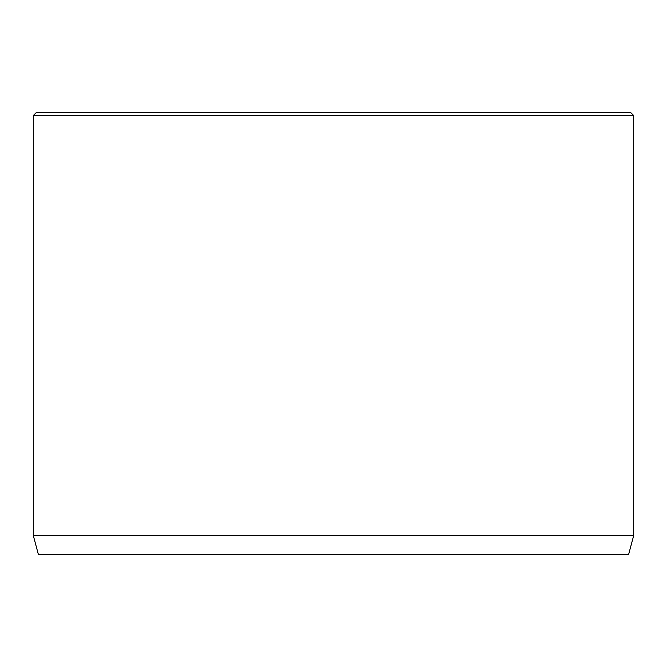 <?xml version="1.0" encoding="UTF-8"?>
<svg xmlns="http://www.w3.org/2000/svg" width="667" height="667" viewBox="0 0 667 667"><rect width="100%" height="100%" fill="white"/><g stroke="black" fill="none" stroke-linecap="round" stroke-linejoin="round"><path stroke-width="1" d="M633.65 535.709L33.35 535.709L38.428 554.661L628.572 554.661L633.65 535.709L633.65 115.499L33.35 115.499L36.51 112.339L630.49 112.339L633.65 115.499M33.35 535.709L33.35 115.499"/></g></svg>
